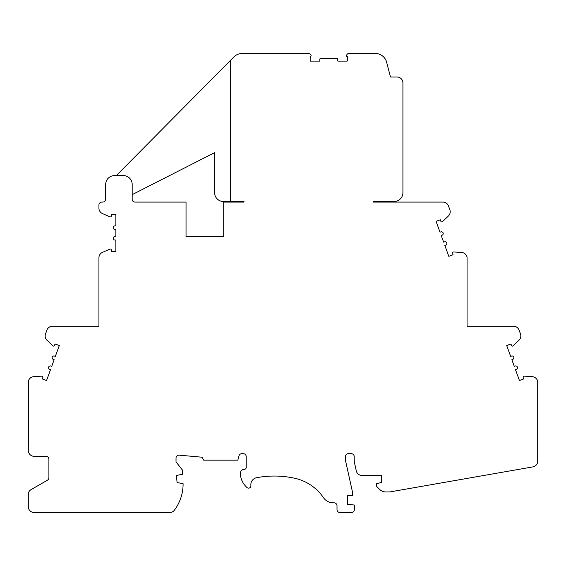 <?xml version="1.0" encoding="UTF-8"?>
<svg xmlns="http://www.w3.org/2000/svg" width="566" height="566" viewBox="0 0 566 566"><rect width="100%" height="100%" fill="white"/><g stroke="black" fill="none" stroke-linecap="round" stroke-linejoin="round"><path stroke-width="0.85" d="M230.468 60.385L233.878 56.947A11.773 11.773 0 0 1 242.241 53.459L308.59 53.459A2.356 2.356 0 0 1 310.628 54.64L310.989 55.256A0.884 0.884 0 0 1 310.218 56.579L310.147 59.932A2.943 2.943 0 0 0 310.394 61.114L319.67 61.114A2.356 2.356 0 0 0 319.733 60.732L319.882 58.998A0.587 0.587 0 0 1 320.469 58.461L337.053 58.461A0.587 0.587 0 0 1 337.633 58.998L337.789 60.732A2.356 2.356 0 0 0 337.852 61.114L347.128 61.114A2.943 2.943 0 0 0 347.375 59.932L347.298 56.579A0.884 0.884 0 0 1 346.534 55.256L346.894 54.64A2.356 2.356 0 0 1 348.932 53.459L375.258 53.459A11.773 11.773 0 0 1 386.649 62.274L390.476 77.033L397.65 77.033A5.886 5.886 0 0 1 402.921 82.891L402.921 192.659A8.83 8.83 0 0 1 394.092 201.482L373.489 201.482L373.489 202.076L442.937 202.076A5.886 5.886 0 0 1 448.47 205.946L449.857 209.745A5.886 5.886 0 0 1 448.392 216.014L442.499 221.653A0.998 0.998 0 0 1 440.864 221.271L440.327 219.792L436.068 221.341L440.015 232.194L440.85 231.89A1.769 1.769 0 0 1 443.22 233.553A1.769 1.769 0 0 1 442.053 235.208L441.225 235.513L443.645 242.149L444.473 241.852A1.769 1.769 0 0 1 446.843 243.507A1.769 1.769 0 0 1 445.675 245.17L444.848 245.467L448.803 256.32L453.062 254.771L452.517 253.292A0.998 0.998 0 0 1 453.522 251.955L461.665 252.486A5.886 5.886 0 0 1 466.816 256.341L466.893 256.568A2.943 2.943 0 0 1 467.07 257.572L467.07 326.257L513.567 326.257A5.886 5.886 0 0 1 519.1 330.134L520.479 333.933A5.886 5.886 0 0 1 519.022 340.201L513.121 345.84A0.998 0.998 0 0 1 511.494 345.458L510.957 343.979L506.697 345.529L510.645 356.382L511.48 356.078A1.769 1.769 0 0 1 513.85 357.74A1.769 1.769 0 0 1 512.69 359.396L511.855 359.7L514.268 366.336L515.102 366.032A1.769 1.769 0 0 1 517.473 367.695A1.769 1.769 0 0 1 516.312 369.35L515.477 369.655L519.425 380.508L523.684 378.958L523.147 377.48A0.998 0.998 0 0 1 524.151 376.142L532.295 376.666A5.886 5.886 0 0 1 537.438 380.529L537.523 380.748A2.943 2.943 0 0 1 537.7 381.76L537.7 461.106A5.886 5.886 0 0 1 532.839 466.9L389.797 491.939L385.538 491.939A8.476 8.476 0 0 1 379.588 489.357L376.581 486.35L376.581 483.697L381.293 482.522L381.293 475.461L362.028 475.461A5.886 5.886 0 0 1 356.283 470.848L354.493 462.783A11.773 11.773 0 0 1 354.217 460.236L354.217 456.628A2.943 2.943 0 0 0 351.274 453.684L348.331 453.684A2.943 2.943 0 0 0 345.387 456.628L345.387 458.715A11.773 11.773 0 0 0 345.663 461.262L352.597 492.526L352.597 495.469L347.595 495.469L347.595 504.299L354.366 505.035L354.366 509.598A2.943 2.943 0 0 1 351.422 512.541L339.947 512.541A2.943 2.943 0 0 1 337.003 509.598L337.003 505.771A2.943 2.943 0 0 0 334.06 502.827L333.233 502.827A11.773 11.773 0 0 1 323.511 497.698A47.084 47.084 0 0 0 294.688 478.249A95.35 95.35 0 0 0 256.603 477.711A7.061 7.061 0 0 0 250.908 485.501A2.356 2.356 0 0 1 247.017 487.552A19.718 19.718 0 0 1 240.331 473.572A4.118 4.118 0 0 1 244.448 469.278A1.769 1.769 0 0 0 246.217 467.516L246.217 456.628A2.943 2.943 0 0 0 243.274 453.684L241.824 453.684A2.943 2.943 0 0 0 238.979 455.863L237.826 460.158L203.689 460.158L201.991 457.215L179.203 455.163A2.943 2.943 0 0 0 176.026 458.092L176.026 461.877L182.5 470.162L182.5 474.28L176.472 475.461L177.059 482.522L183.094 483.697L183.094 484.878A43.943 43.943 0 0 1 174.512 510.051A5.886 5.886 0 0 1 169.701 512.541L34.186 512.541A5.886 5.886 0 0 1 28.3 506.655L28.3 494.295A5.299 5.299 0 0 1 30.946 489.703L47.431 480.194A2.943 2.943 0 0 0 48.902 477.64L48.902 459.274A2.943 2.943 0 0 0 45.959 456.33L34.186 456.33A5.886 5.886 0 0 1 28.3 450.444L28.562 380.529A5.886 5.886 0 0 1 33.705 376.666L41.849 376.142A0.998 0.998 0 0 1 42.853 377.48L42.316 378.958L46.575 380.508L50.523 369.655L49.695 369.35A1.769 1.769 0 0 1 48.534 367.695A1.769 1.769 0 0 1 50.905 366.032L51.732 366.336L54.145 359.7L53.317 359.396A1.769 1.769 0 0 1 52.157 357.74A1.769 1.769 0 0 1 54.527 356.078L55.355 356.382L59.303 345.529L55.044 343.979L54.506 345.458A0.998 0.998 0 0 1 52.879 345.84L46.978 340.201A5.886 5.886 0 0 1 45.521 333.933L46.9 330.134A5.886 5.886 0 0 1 52.433 326.257L98.93 326.257L98.93 257.763A5.886 5.886 0 0 1 102.446 252.379L109.91 249.097A0.998 0.998 0 0 1 111.318 250.009L111.318 251.587L115.846 251.587L115.846 240.034L114.969 240.034A1.769 1.769 0 0 1 113.2 238.272A1.769 1.769 0 0 1 114.969 236.503L115.846 236.503L115.846 229.442L114.969 229.442A1.769 1.769 0 0 1 113.2 227.674A1.769 1.769 0 0 1 114.969 225.912L115.846 225.912L115.846 214.358L111.318 214.358L111.318 215.936A0.998 0.998 0 0 1 109.91 216.849L102.446 213.566A5.886 5.886 0 0 1 98.93 208.182L98.93 205.012A2.943 2.943 0 0 1 101.873 202.076L102.75 202.076A2.943 2.943 0 0 0 105.693 199.133L105.693 184.417A8.83 8.83 0 0 1 114.523 175.587L123.353 175.587A8.83 8.83 0 0 1 132.182 184.417L132.182 199.133A2.802 2.802 0 0 0 134.828 202.076L186.037 202.076L186.037 236.503L223.704 236.503L223.704 202.076L244.01 202.076L244.01 201.482L230.468 201.482L230.468 60.385L116.32 175.587M132.182 194.633L214.578 152.65L214.578 192.659A8.83 8.83 0 0 0 223.407 201.482L230.468 201.482"/></g></svg>
